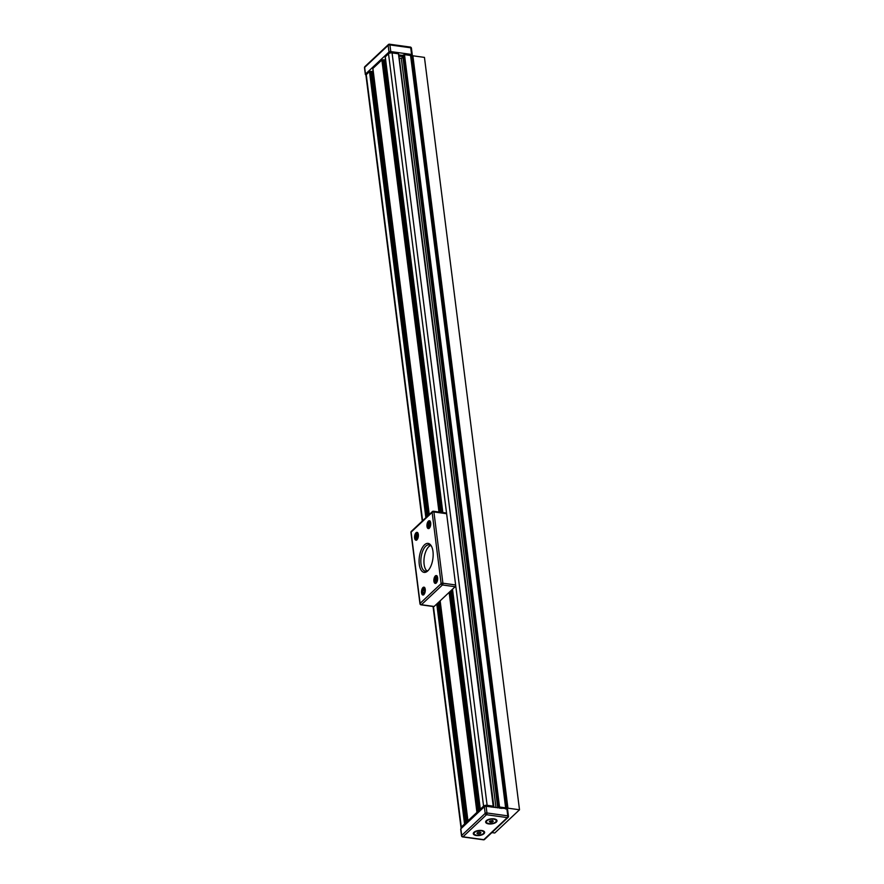 <?xml version="1.0" encoding="UTF-8"?>
<svg xmlns="http://www.w3.org/2000/svg" width="884" height="884" viewBox="0 0 884 884"><rect width="100%" height="100%" fill="white"/><g stroke="black" fill="none" stroke-linecap="round" stroke-linejoin="round"><path stroke-width="1.33" d="M478.564 812.153L476.929 812.374L467.945 820.816L468.752 821.369M372.949 68.83L429.248 514.521M425.867 517.704L369.512 71.604L371.91 71.847M466.199 823.766L464.564 823.987L461.304 827.048L433.447 606.546M372.241 73.637A2.641 1.171 172.8 0 0 373.081 73.505L373.402 73.427M461.227 828.087A2.641 1.171 -7.2 0 1 461.006 827.7A2.641 1.171 -7.2 0 1 461.304 827.048M402.85 55.703L404.485 54.631L499.537 807.015L505.626 807.854A2.641 1.171 -7.2 0 1 507.007 808.683A2.641 1.171 -7.2 0 1 506.886 809.125L507.935 808.175L412.883 55.791L411.999 56.631M499.537 807.015L497.769 807.921L402.728 55.548M499.615 808.175L500.3 807.788M492.83 807.247L493.206 806.142L487.117 805.302L392.076 52.918A2.641 1.171 172.8 0 0 388.518 53.758L385.269 56.819L442.84 512.532M452.52 589.197L480.31 809.203L483.57 806.142A2.641 1.171 -7.2 0 1 487.117 805.302M480.31 809.203L481.117 809.755M369.512 71.604L366.263 74.665A2.641 1.171 172.8 0 0 365.954 75.317L422.265 521.085M438.983 512.002L381.888 59.99L384.275 60.234M384.606 62.024A2.641 1.171 172.8 0 0 385.446 61.891L385.767 61.814M374.153 66.554L380.661 59.99L381.877 59.99L372.893 68.433M399.148 58.222L399.303 58.245A2.641 1.171 172.8 0 0 401.303 58.134L403.005 57.725M493.206 806.142L398.518 54.255M398.165 53.758L392.076 52.918M507.007 808.683L411.955 56.3A2.641 1.171 172.8 0 0 410.574 55.471L404.485 54.631M491.858 832.595L494.764 833.004L519.505 809.777L424.453 57.394L412.883 55.791M519.505 809.777L507.935 808.175M462.984 836.794A1.315 0.619 97.9 0 1 462.652 836.927L483.471 839.8A1.315 0.619 -82.1 0 0 483.802 839.667A1.315 1.006 46.8 0 0 484.554 839.457L508.057 817.391A1.315 1.006 -133.2 0 1 507.294 817.601A1.315 0.619 -82.1 0 0 507.77 815.844L486.951 812.971A1.315 0.619 97.9 0 1 486.487 814.728A1.315 1.006 -133.2 0 1 485.172 813.39L461.68 835.457A1.315 1.006 46.8 0 0 462.984 836.794L486.487 814.728L507.294 817.601L483.802 839.667L462.984 836.794M483.194 839.579A1.315 0.619 -82.1 0 0 483.471 839.8A1.315 1.315 0 0 0 484.554 839.457M508.311 816.584A1.315 1.006 -133.2 0 1 508.057 817.391A1.315 1.315 0 0 0 508.466 816.264A1.315 0.586 172.8 0 0 507.77 815.844L506.93 809.191A1.315 0.586 -7.2 0 1 507.615 809.611L508.466 816.264A1.315 0.586 172.8 0 1 508.311 816.584M486.112 806.319L486.951 812.971A1.315 0.586 172.8 0 0 485.172 813.39L484.333 806.738A1.315 0.586 -7.2 0 1 486.112 806.319L506.83 808.705A2.464 1.094 -7.2 0 0 505.537 807.932L501.604 807.39L499.847 808.208M460.918 829.402A1.315 0.586 -7.2 0 1 460.686 829.126A1.315 0.586 -7.2 0 1 460.84 828.805L461.68 835.457A1.315 0.586 172.8 0 0 461.525 835.778A1.315 1.315 0 0 0 462.652 836.927M460.84 828.805L484.333 806.738M494.001 818.871A5.724 2.53 -7.2 0 1 496.101 819.523A5.724 2.53 -7.2 0 1 491.637 823.899A5.724 2.53 -7.2 0 1 486.233 820.772A5.724 2.53 -7.2 0 1 494.001 818.871M481.636 830.485A5.724 2.53 -7.2 0 1 483.736 831.137A5.724 2.53 -7.2 0 1 479.272 835.513A5.724 2.53 -7.2 0 1 473.868 832.385A5.724 2.53 -7.2 0 1 481.636 830.485M365.656 66.399A1.315 1.006 46.8 0 0 364.904 66.609L364.904 66.609A1.315 1.006 46.8 0 0 364.65 67.416L388.153 45.349A1.315 1.006 -133.2 0 1 388.407 44.543L388.407 44.543A1.315 1.006 -133.2 0 1 389.159 44.333A1.315 0.619 97.9 0 1 389.49 44.2A1.315 0.619 97.9 0 1 389.921 44.929L410.74 47.802A1.315 0.619 -82.1 0 0 410.309 47.073L389.49 44.2A1.315 1.315 0 0 0 388.407 44.543L364.904 66.609A1.315 1.315 0 0 0 364.495 67.736A1.315 0.586 -7.2 0 1 364.65 67.416L365.49 74.068A1.315 0.586 172.8 0 0 365.335 74.389A1.315 0.586 172.8 0 0 366.031 74.808L366.064 74.82M364.727 68.013A1.315 0.586 -7.2 0 1 364.495 67.736L365.335 74.389M388.993 52.001L388.153 45.349A1.315 0.586 -7.2 0 1 389.921 44.929L390.772 51.581A1.315 0.586 172.8 0 0 388.993 52.001L365.49 74.068M411.69 55.604L412.121 55.195A1.315 0.586 172.8 0 0 412.276 54.874A1.315 0.586 172.8 0 0 411.579 54.454L410.74 47.802A1.315 0.586 -7.2 0 1 411.436 48.222A1.315 1.315 0 0 0 410.309 47.073M411.579 54.454L390.772 51.581M477.813 832.408L478.001 833.899L476.94 833.236L477.89 832.341L479.913 832.109L480.973 832.772L480.023 833.667L479.824 832.12M480.023 833.667L478.001 833.899M474.586 832.396A4.984 2.21 -7.2 0 1 480.023 830.728A4.984 2.21 -7.2 0 1 483.902 832.374A4.984 2.21 -7.2 0 1 479.238 835.192A4.984 2.21 -7.2 0 1 474.012 833.623A4.984 2.21 -7.2 0 1 474.586 832.396M490.189 820.794L490.377 822.286L489.305 821.623L492.277 820.496L493.338 821.159L492.388 822.043L492.2 820.507M492.388 822.043L490.377 822.286M486.951 820.783A4.984 2.21 -7.2 0 1 492.399 819.114A4.984 2.21 -7.2 0 1 496.278 820.761A4.984 2.21 -7.2 0 1 491.603 823.579A4.984 2.21 -7.2 0 1 486.377 822.01A4.984 2.21 -7.2 0 1 486.951 820.783M404.651 54.653L406.408 53.836L410.342 54.377A2.464 1.094 -7.2 0 1 411.635 55.151L411.734 55.913M402.861 56.631L398.883 56.079M398.728 54.907L402.739 55.46M386.474 54.985L388.529 52.609A2.464 1.094 -7.2 0 1 391.844 51.813L396.131 52.852M385.623 60.642L384.507 61.195M384.352 60.024L385.468 59.471M373.247 72.256L372.131 72.742M371.932 71.571L373.103 71.085M366.075 74.875L365.976 74.112A2.464 1.094 -7.2 0 1 366.263 73.505L368.363 71.538L370.153 71.339M481.669 808.54L483.725 806.164A2.464 1.094 -7.2 0 1 487.04 805.379L491.327 806.418M469.349 820.109L475.857 813.545L477.338 813.313M461.271 828.396L461.172 827.678A2.464 1.094 -7.2 0 1 461.459 827.07L463.559 825.092L465.039 824.849M427.049 571.02A13.326 6.21 97.9 0 1 424.198 557.616A13.326 6.21 97.9 0 1 430.574 545.472M428.475 570.147A13.326 6.21 97.9 0 1 425.436 571.241A13.326 6.21 97.9 0 1 420.839 560.633A13.326 6.21 97.9 0 1 425.768 546.179A13.326 6.21 97.9 0 1 429.083 544.831A13.326 6.21 97.9 0 1 431.712 546.71M436.21 582.998A3.956 1.845 97.9 0 1 435.226 583.396A3.956 1.845 97.9 0 1 433.933 579.219A3.956 1.845 97.9 0 1 436.309 575.55A3.956 1.845 97.9 0 1 437.668 578.7A3.956 1.845 97.9 0 1 436.21 582.998M429.293 528.19A3.956 1.845 97.9 0 1 428.298 528.588A3.956 1.845 97.9 0 1 427.016 524.411A3.956 1.845 97.9 0 1 429.381 520.742A3.956 1.845 97.9 0 1 430.751 523.903A3.956 1.845 97.9 0 1 429.293 528.19M416.916 539.804A3.956 1.845 97.9 0 1 415.933 540.201A3.956 1.845 97.9 0 1 414.64 536.024A3.956 1.845 97.9 0 1 417.016 532.356A3.956 1.845 97.9 0 1 418.386 535.516A3.956 1.845 97.9 0 1 416.916 539.804M423.845 594.612A3.956 1.845 97.9 0 1 422.85 595.009A3.956 1.845 97.9 0 1 421.569 590.832A3.956 1.845 97.9 0 1 423.944 587.164A3.956 1.845 97.9 0 1 425.303 590.313A3.956 1.845 97.9 0 1 423.845 594.612M424.475 544.864A14.63 6.818 -82.1 0 0 419.292 564.522A14.63 6.818 -82.1 0 0 427.978 570.688A14.63 6.818 -82.1 0 0 431.381 546.058A14.63 6.818 -82.1 0 0 424.475 544.864M432.132 512.389A1.315 0.586 -7.2 0 1 433.911 511.958A1.315 0.619 -82.1 0 0 433.469 511.239A1.315 0.619 -82.1 0 0 433.138 511.372A1.315 1.006 46.8 0 0 432.387 511.582L432.387 511.582A1.315 1.006 46.8 0 0 432.132 512.389L441.138 583.628A1.315 1.006 46.8 0 0 442.442 584.965A1.315 0.619 -82.1 0 0 442.906 583.208A1.315 0.586 172.8 0 0 441.138 583.628L420.11 603.374A1.315 0.586 172.8 0 0 419.955 603.695A1.315 1.315 0 0 0 421.082 604.844A1.315 0.619 -82.1 0 0 421.414 604.711A1.315 1.006 -133.2 0 1 420.11 603.374L411.104 532.124A1.315 1.006 -133.2 0 1 411.358 531.328L411.358 531.328A1.315 1.315 0 0 0 410.949 532.455A1.315 0.586 -7.2 0 1 411.104 532.124L432.132 512.389M433.525 606.38A1.315 0.619 -82.1 0 0 433.801 606.601A1.315 0.619 -82.1 0 0 434.132 606.468L421.414 604.711L442.442 584.965L455.161 586.722A1.315 0.619 -82.1 0 0 455.625 584.965L442.906 583.208L433.911 511.958L446.63 513.726A1.315 0.619 -82.1 0 0 446.188 512.996L433.469 511.239A1.315 1.315 0 0 0 432.387 511.582L411.358 531.328M411.182 532.732A1.315 0.586 -7.2 0 1 410.949 532.455L419.955 603.695M446.63 513.726L455.625 584.965M455.161 586.722L434.132 606.468M423.856 589.142L424.663 589.882L424.596 591.871L423.712 593.131L422.906 592.402L422.972 590.401L423.856 589.142M424.64 590.634L422.972 590.401M424.11 592.567L422.906 592.402M417.347 537.826L416.364 538.257L415.878 536.765L416.375 534.842L417.358 534.411L417.347 537.826M415.878 536.765L417.557 536.997M417.546 535.008L416.375 534.842M429.723 522.798L430.21 524.289L429.712 526.212L428.729 526.643L428.74 523.229L429.723 522.798M429.911 523.394L428.74 523.229M429.922 525.383L428.254 525.151M435.293 578.965L436.132 577.561L436.994 578.136L436.166 581.484L435.315 580.921L435.293 578.965L436.994 579.197M436.42 581.075L435.315 580.921M440.155 600.811L467.945 820.816M464.564 823.987L436.773 603.982M465.746 823.711L437.856 602.965M426.961 516.676L370.694 71.328M466.619 823.38L438.674 602.203M427.768 515.913L371.623 71.449M467.68 822.374L439.735 601.197M428.839 514.908L373.081 73.505M422.618 520.753L366.263 74.665M476.929 812.374L449.138 592.368M478.111 812.098L450.232 591.352M440.232 512.168L383.07 59.714M478.984 811.766L451.039 590.589M441.149 512.3L383.988 59.836M480.045 810.761L452.111 589.584M442.365 512.466L385.446 61.891M495.99 807.678L401.303 58.134M493.946 807.39L399.303 58.245M497.858 807.755L402.806 55.372M498.355 807.291L403.303 54.907M483.57 806.142L388.518 53.758M505.626 807.854L410.574 55.471M410.485 55.46L410.342 54.377M406.552 54.919L406.408 53.836M405.314 54.742L405.226 54.112M395.91 53.449L395.778 52.366M391.977 52.907L391.844 51.813M388.662 53.637L388.529 52.609M386.551 55.604L386.43 54.576M385.336 60.908L385.192 59.736M380.794 61.018L380.661 59.99M374.23 67.184L374.098 66.156M373.048 72.444L372.904 71.272M368.495 72.565L368.363 71.538M366.396 74.532L366.263 73.505M505.681 809.015L505.537 807.932M501.747 808.473L501.604 807.39M500.51 808.308L500.421 807.667M491.106 807.004L490.974 805.921M487.172 806.462L487.04 805.379M483.857 807.191L483.725 806.164M481.747 809.158L481.625 808.131M475.99 814.573L475.857 813.545M469.426 820.739L469.293 819.711M463.691 826.12L463.559 825.092M461.592 828.087L461.459 827.07M424.53 587.484A3.735 1.746 -82.1 0 0 423.524 588.103M424.618 593.484A3.304 1.536 97.9 0 1 422.397 593.341A3.304 1.536 97.9 0 1 423.049 588.645A3.304 1.536 97.9 0 1 425.215 589.109M415.789 539.185A3.735 1.746 -82.1 0 0 416.585 540.058M417.69 538.676A3.304 1.536 97.9 0 1 416.077 539.472A3.304 1.536 97.9 0 1 415.27 537.041A3.304 1.536 97.9 0 1 416.519 533.372A3.304 1.536 97.9 0 1 418.298 534.312M429.978 521.063A3.735 1.746 -82.1 0 0 428.972 521.693M428.154 527.571A3.735 1.746 -82.1 0 0 428.95 528.444M430.055 527.063A3.304 1.536 97.9 0 1 430.011 527.14A3.304 1.536 97.9 0 1 427.823 526.875A3.304 1.536 97.9 0 1 428.508 522.201A3.304 1.536 97.9 0 1 430.663 522.698M436.895 575.871A3.735 1.746 -82.1 0 0 435.889 576.49M435.083 582.379A3.735 1.746 -82.1 0 0 435.878 583.252M436.983 581.871A3.304 1.536 97.9 0 1 434.795 581.805A3.304 1.536 97.9 0 1 435.326 577.164A3.304 1.536 97.9 0 1 437.514 577.263A3.304 1.536 97.9 0 1 437.591 577.495M467.846 821.026L440.033 600.921M429.138 514.632L372.794 68.643M466.918 823.092L438.983 601.916M428.077 515.626L371.998 71.67M480.211 809.413L452.409 589.308M442.707 512.51L385.159 57.029M479.283 811.479L451.348 590.302M441.503 512.344L384.363 60.057M493.67 806.418L398.629 54.034M461.006 827.7L433.061 606.49M460.686 829.126L461.525 835.778M412.276 54.874L411.436 48.222M483.902 832.374L483.802 831.557M474.012 833.623L473.901 832.805M496.278 820.761L496.167 819.943M486.377 822.01L486.266 821.192M396.341 53.504L396.231 52.642M386.441 55.714L386.319 54.797M374.109 67.283L373.998 66.366M491.537 807.059L491.427 806.197M481.636 809.269L481.515 808.352M469.305 820.849L469.194 819.932M433.801 606.601L421.082 604.844M424.685 587.484C424.165 587.075 423.425 587.838 422.453 589.794C421.988 593.164 422.386 594.866 423.657 594.899M416.729 540.091C416.209 540.654 415.712 539.649 415.215 537.085C415.911 533.649 416.762 532.179 417.756 532.687M430.121 521.074C429.613 520.654 428.873 521.416 427.9 523.372C427.436 526.742 427.834 528.455 429.105 528.477M437.05 575.871C436.53 575.462 435.79 576.224 434.829 578.169C434.353 581.55 434.751 583.252 436.022 583.285"/></g></svg>
